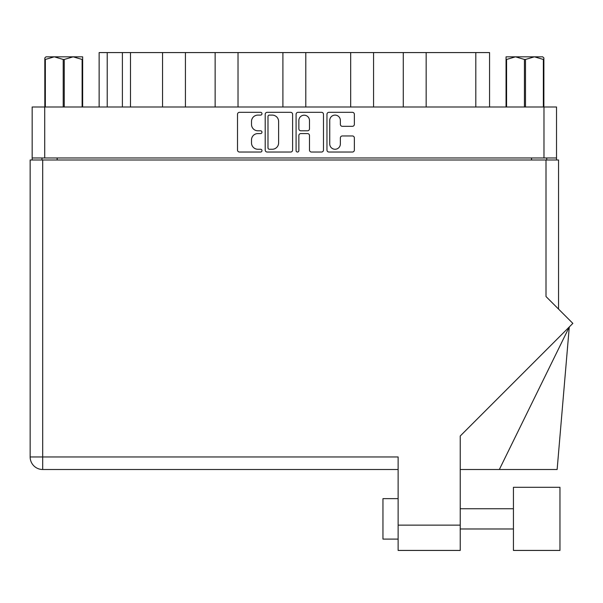 <?xml version="1.0" encoding="UTF-8"?>
<svg xmlns="http://www.w3.org/2000/svg" width="603" height="603" viewBox="0 0 603 603"><rect width="100%" height="100%" fill="white"/><g stroke="black" fill="none" stroke-linecap="round" stroke-linejoin="round"><path stroke-width="0.9" d="M329.743 143.944A5.314 5.314 0 0 0 335.057 149.258A5.314 5.314 0 0 0 340.363 143.944L340.363 137.936A1.982 1.982 0 0 1 342.353 135.954L352.378 135.954A1.982 1.982 0 0 1 354.368 137.936L354.368 150.049A1.982 1.982 0 0 1 352.378 152.039L328.952 152.039A1.982 1.982 0 0 1 326.962 150.049L326.962 114.306A1.982 1.982 0 0 1 328.952 112.324L352.378 112.324A1.982 1.982 0 0 1 354.368 114.306L354.368 124.339A1.982 1.982 0 0 1 352.378 126.321L342.353 126.321A1.982 1.982 0 0 1 340.363 124.339L340.363 120.412A5.314 5.314 0 0 0 335.057 115.105A5.314 5.314 0 0 0 329.743 120.412L329.743 143.944M297.475 152.039A1.387 1.387 0 0 0 298.862 150.644L298.862 135.554A1.982 1.982 0 0 1 300.852 133.572L307.5 133.572A1.982 1.982 0 0 1 309.49 135.554L309.49 150.049A1.982 1.982 0 0 0 311.472 152.039L321.505 152.039A1.982 1.982 0 0 0 323.487 150.049L323.487 114.306A1.982 1.982 0 0 0 321.505 112.324L298.07 112.324A1.982 1.982 0 0 0 296.088 114.306L296.088 150.644A1.387 1.387 0 0 0 297.475 152.039M292.613 150.049L292.613 114.306A1.982 1.982 0 0 0 290.623 112.324L267.197 112.324A1.982 1.982 0 0 0 265.207 114.306L265.207 150.049A1.982 1.982 0 0 0 267.197 152.039L290.623 152.039A1.982 1.982 0 0 0 292.613 150.049M32.17 106.995L32.17 157.971L32.17 106.995L556.524 106.995L556.524 159.991M556.524 106.995L556.524 157.971L32.17 157.971L32.17 159.991M257.858 115.105L260.594 115.105A1.387 1.387 0 0 0 261.981 113.711A1.387 1.387 0 0 0 260.594 112.324L239.497 112.324A1.982 1.982 0 0 0 237.507 114.306L237.507 150.049A1.982 1.982 0 0 0 239.497 152.039L260.594 152.039A1.387 1.387 0 0 0 261.981 150.644A1.387 1.387 0 0 0 260.594 149.258L257.858 149.258A6.354 6.354 0 0 1 251.504 142.903L251.504 139.926A6.354 6.354 0 0 1 257.858 133.572L260.594 133.572A1.387 1.387 0 0 0 261.981 132.178A1.387 1.387 0 0 0 260.594 130.791L257.858 130.791A6.354 6.354 0 0 1 251.504 124.437L251.504 121.459A6.354 6.354 0 0 1 257.858 115.105M350.675 106.995L350.675 52.574L305.789 52.574L305.789 106.995M403.271 106.995L403.271 52.574L373.559 52.574L373.559 106.995M162.539 106.995L162.539 52.574L130.489 52.574L130.489 106.995M215.135 106.995L215.135 52.574L185.423 52.574L185.423 106.995M282.905 106.995L282.905 52.574L238.019 52.574L238.019 106.995M41.984 159.991L41.984 157.971M546.71 157.971L546.71 159.991M99.133 106.995L99.133 52.574L130.489 52.574M475.805 106.995L475.805 52.574L426.155 52.574L426.155 106.995M475.805 52.574L489.561 52.574L489.561 106.995M373.559 52.574L350.675 52.574M426.155 52.574L403.271 52.574M185.423 52.574L162.539 52.574M238.019 52.574L215.135 52.574M305.789 52.574L282.905 52.574M269.375 115.105A1.387 1.387 0 0 0 267.988 116.492L267.988 147.863A1.387 1.387 0 0 0 269.375 149.258L272.255 149.258A6.354 6.354 0 0 0 278.609 142.903L278.609 121.459A6.354 6.354 0 0 0 272.255 115.105L269.375 115.105M309.49 120.51A5.314 5.314 0 0 0 304.176 115.203A5.314 5.314 0 0 0 298.862 120.51L298.862 128.801A1.982 1.982 0 0 0 300.852 130.791L307.5 130.791A1.982 1.982 0 0 0 309.49 128.801L309.49 120.51M559.961 550.426L559.961 487.307L513.432 487.307L513.432 550.426L559.961 550.426L513.432 550.426M382.95 539.097L398.123 539.097L382.95 539.097L382.95 498.636L398.123 498.636M42.692 469.503A12.542 12.542 0 0 1 30.15 456.961L30.15 159.991L30.15 456.961A12.542 12.542 0 0 0 42.692 469.503L398.123 469.503L42.692 469.503L42.692 456.961L398.123 456.961L398.123 525.138L460.232 525.138L460.232 550.426L398.123 550.426L398.123 525.138M30.15 159.991L546.001 159.991L546.001 296.54L572.85 323.389L460.232 436.014L460.232 525.138M546.001 159.991L558.544 159.991L558.544 309.083M460.232 550.426L398.123 550.426M499.344 469.503L569.277 326.969L557.134 469.503L460.232 469.503M45.994 56.825L44.818 57.933L44.818 59.456L44.818 57.933L45.994 56.825L54.27 56.825L45.338 59.456L45.338 106.995M44.818 106.995L44.818 59.456L45.338 59.456M82.121 106.995L82.121 59.456L73.189 56.825L82.649 56.825L82.649 106.995M82.121 59.456L82.649 59.456M63.209 106.995L63.209 59.456L54.27 56.825L73.189 56.825L64.257 59.456L64.257 106.995M63.209 59.456L64.257 59.456M54.27 56.825L73.845 56.825M543.876 57.933L542.7 56.825L543.876 57.933L543.876 106.995M543.356 106.995L543.356 59.456L534.424 56.825L542.7 56.825M543.356 59.456L543.876 59.456M524.437 106.995L524.437 59.456L515.505 56.825L534.424 56.825L525.492 59.456L525.492 106.995M524.437 59.456L525.492 59.456M506.053 106.995L506.053 56.825L515.505 56.825L506.573 59.456L506.573 106.995M506.053 59.456L506.573 59.456M512.829 56.825L515.505 56.825M534.424 56.825L535.17 56.825M44.712 106.995L44.712 157.971M543.981 157.971L543.981 106.995M531.537 159.991L531.537 157.971M57.157 157.971L57.157 159.991M107.221 52.574L107.221 106.995M122.394 106.995L122.394 52.574M42.692 159.991L42.692 456.961L30.15 456.961M513.432 528.982L460.232 528.982L513.432 528.982M513.432 508.751L460.232 508.751"/></g></svg>
